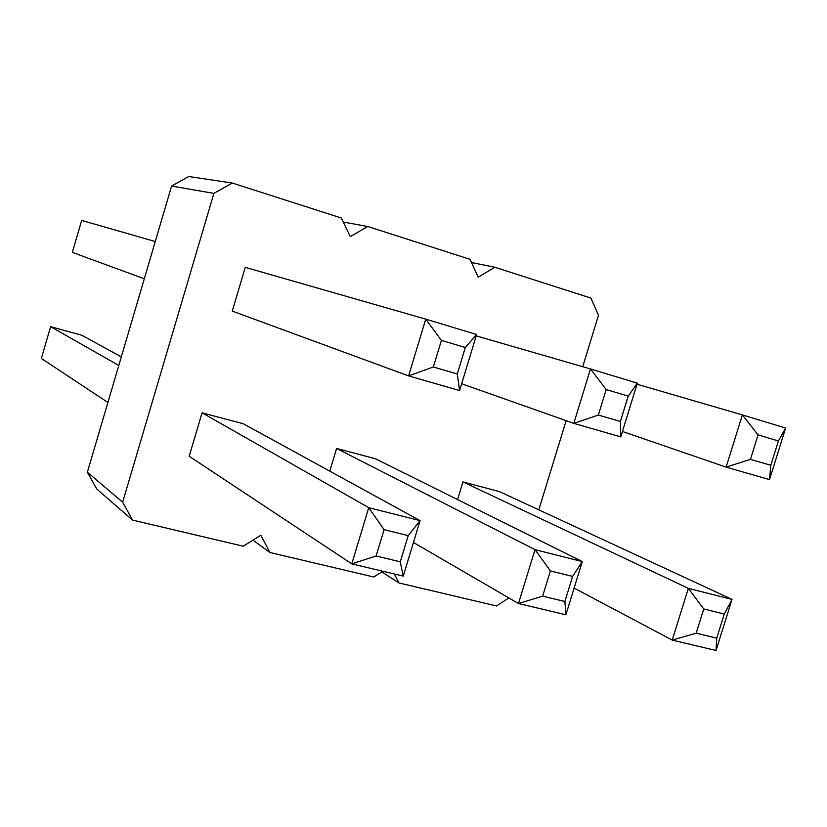 <?xml version="1.0" encoding="UTF-8"?>
<svg xmlns="http://www.w3.org/2000/svg" width="827" height="827" viewBox="0 0 827 827"><rect width="100%" height="100%" fill="white"/><g stroke="black" fill="none" stroke-linecap="round" stroke-linejoin="round"><path stroke-width="1.24" d="M382.818 571.25L373.773 577.008L269.964 552.519L260.846 535.265L243.19 546.202L132.578 520.1L122.654 502.175L213.893 193.384L171.592 186.054L87.373 472.217L96.697 488.943L132.578 520.1M213.893 193.384L232.315 183.046L341.355 218.028L350.286 236.615L367.736 226.495L470.015 259.306L478.233 277.179L494.794 267.255L590.923 298.092L598.49 315.294L582.715 366.712M508.853 597.921L496.551 605.974L398.934 582.942L394.417 574M566.154 420.664L538.791 509.835M433.338 366.992L408.59 375.892L232.273 311.117L245.268 267.348L425.75 319.129L476.621 334.522L459.595 390.551L408.59 375.892L425.75 319.129L441.401 340.383L465.312 347.516L457.279 373.969L433.338 366.992L441.401 340.383M376.109 555.992L351.785 563.859L189.176 456.256L202.077 412.838L243.345 423.765L420.085 520.638L403.245 576.099L351.785 563.859L368.759 507.675L420.085 520.638L408.207 535.638L400.258 561.822L376.109 555.992L384.079 529.652L408.207 535.638M329.787 471.142L336.61 448.461L375.344 458.716L582.291 561.585L565.885 614.781L518.467 603.514L535.007 549.645L336.61 448.461M457.569 499.591L462.944 481.924L499.363 491.569L732.029 599.399L716.037 650.498L672.217 640.077L688.333 588.359L732.029 599.399L724.266 614.037L716.73 638.134L696.179 633.182L703.746 608.951L724.266 614.037M398.934 582.942L381.816 571.881M269.964 552.519L252.99 540.124M232.315 183.046L188.763 176.502L171.592 186.054M122.654 502.175L87.373 472.217M367.736 226.495L343.277 222.039M494.794 267.255L471.504 262.531M769.513 479.598L770.795 465.291L750.451 459.367L726.106 467.121L742.377 414.927L785.65 428.014L769.513 479.598L726.106 467.121L622.431 431.467M750.451 459.367L758.08 434.899L742.377 414.927L637.007 384.214M620.767 436.863L620.395 421.481L598.355 415.061L573.793 423.362L590.499 368.966L637.338 383.139L620.767 436.863L573.793 423.362L461.662 383.759M598.355 415.061L606.201 389.569L590.499 368.966L476.207 335.876M384.079 529.652L368.759 507.675L202.077 412.838M565.885 614.781L564.882 601.518L542.636 596.153L518.467 603.514L413.448 542.481M542.636 596.153L550.41 570.909L535.007 549.645L582.291 561.585L572.615 576.419L564.882 601.518M703.746 608.951L688.333 588.359L462.944 481.924M696.179 633.182L672.217 640.077L574.114 588.09M144.301 278.792L72.342 252.359L81.666 220.416L155.259 241.525M107.903 402.47L41.35 358.432L50.633 326.675L81.883 335.276L121.311 356.882M118.788 365.451L50.633 326.675M785.65 428.014L778.403 440.967L770.795 465.291M758.08 434.899L778.403 440.967M637.338 383.139L628.21 396.133L620.395 421.481M606.201 389.569L628.21 396.133M476.621 334.522L465.312 347.516M459.595 390.551L457.279 373.969M403.245 576.099L400.258 561.822M550.41 570.909L572.615 576.419M716.037 650.498L716.73 638.134"/></g></svg>
